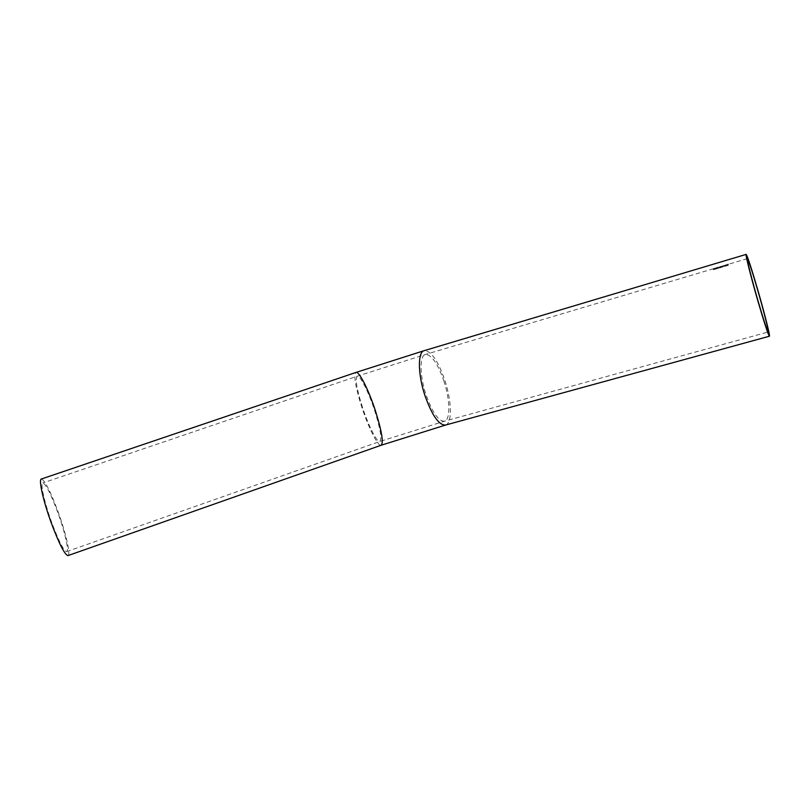 <?xml version="1.0" encoding="UTF-8"?>
<svg xmlns="http://www.w3.org/2000/svg" width="810" height="810" viewBox="0 0 810 810"><rect width="100%" height="100%" fill="white"/><g stroke="black" fill="none" stroke-linecap="round" stroke-linejoin="round"><path stroke-width="0.61" stroke-dasharray="4.05 3.04" d="M68.04 555.569C70.875 554.759 65.823 532.99 58.128 511.93C50.402 491.184 44.813 480.208 41.361 479.014M57.804 512.467C50.858 493.857 45.856 484.026 42.778 482.973C40.105 483.104 44.428 502.585 51.668 522.359C58.725 541.11 63.696 550.871 66.602 551.63C69.316 551.306 64.8 531.613 57.804 512.467M719.472 267.897L718.612 268.15L719.472 267.847M722.56 266.652L721.558 266.946M726.135 265.589L725.314 266.156L725.902 266.186L725.132 265.882L726.094 265.417L725.132 265.882M714.845 268.424L713.397 268.798L714.916 268.312M725.436 265.052L727.015 264.748L725.476 265.214M728.413 264.384L727.289 264.647L728.504 264.252M721.973 266.298L719.462 266.986L722.044 266.186M716.799 267.847L715.341 268.221L716.87 267.725M724.474 266.125L723.897 266.774L724.332 266.125M720.495 267.796L719.726 267.624L721.264 267.28M717.63 268.647L716.87 268.475L718.409 268.13M714.066 269.71L713.316 269.538L714.845 269.183M728.453 264.08L727.279 264.435L728.261 264.323M728.21 264.161L727.299 264.637M728.19 264.455L727.289 264.647M726.043 264.91L727.015 264.748M726.793 264.607L725.497 265.184L726.59 264.85M726.124 264.789L725.456 265.184M725.203 265.103L726.074 264.89M726.722 264.637L725.497 265.184M725.446 265.022L726.114 264.799M722.419 265.984L723.37 265.893M723.32 265.72L724.272 265.558M724.231 265.397L723.431 265.771M723.381 265.609L722.733 265.994M723.35 265.619L722.733 265.791M722.652 265.862L723.401 265.791M721.538 266.156L720.687 266.601M720.637 266.439L719.422 267.057M719.594 266.824L720.596 266.713M720.768 266.48L721.761 266.368M718.187 267.432L717.508 267.604M719.067 267.128L717.508 267.371L719.098 267.098M718.176 267.158L717.498 267.391M716.82 267.563L716.01 267.978M715.26 268.12L715.999 267.806L715.311 268.282M714.633 268.221L714.066 268.566M714.015 268.393L713.357 268.869M714.055 268.393L714.643 268.414M727.542 265.143L726.874 265.7M726.823 265.528L727.694 265.65M727.643 265.477L728.392 265.295M728.382 265.315L727.674 265.599M727.623 265.437L727.107 265.629M727.056 265.457L727.653 265.346M727.603 265.174L728.149 265.224M725.082 265.761L725.962 265.68M725.75 265.68L725.082 266.237M725.031 266.065L725.902 266.186M725.851 266.014L726.6 265.822M726.55 265.65L725.881 266.136M725.831 265.964L725.314 266.156M725.264 265.984L725.861 265.882M725.811 265.71L726.357 265.761M723.826 266.095L723.897 266.774M721.507 266.824L722.388 266.743M722.176 266.743L721.497 267.3M721.457 267.128L722.317 267.249M722.267 267.077L722.976 266.723L722.307 267.199M722.257 267.027L721.69 267.057L722.277 266.946M722.236 266.774L722.783 266.824M721.214 267.108L720.485 267.259M720.434 267.087L719.675 267.745M719.624 267.573L720.444 267.624M721.042 267.341L720.485 267.745M720.434 267.573L719.847 267.513L720.475 267.3M720.424 267.138L720.991 267.168M718.612 268.15L719.432 267.725L718.612 268.11M718.359 267.958L717.63 268.11M717.579 267.938L716.82 268.596M716.779 268.424L717.589 268.475M718.187 268.191L717.619 268.596M717.579 268.424L716.992 268.363L717.619 268.15M717.569 267.988L718.136 268.019M716.486 268.383L715.858 268.636M715.817 268.464L715.189 268.95M715.017 269.052L715.858 269.173M715.807 269.001L716.617 268.778M715.807 268.95L715.291 269.163M715.301 269.133L715.969 268.849M714.795 269.011L714.076 269.163M714.066 269.214L713.266 269.659M713.215 269.487L714.015 269.538M444.052 381.54C437.775 363.447 431.517 354.436 425.301 354.507C419.509 355.752 419.641 375.415 425.908 394.349C432.358 412.563 438.585 421.504 444.579 421.17C450.522 419.681 450.087 399.907 444.052 381.54M362.475 407.359C356.775 389.337 355.023 378.958 357.22 376.225C359.792 374.615 368.489 391.534 374.655 410.548C380.325 428.692 382.067 439 379.87 441.47C377.146 443.04 368.469 425.827 362.475 407.359M381.105 445.267C377.946 446.563 368.408 427.498 361.807 407.187C355.458 387.089 353.504 375.506 355.944 372.438M445.621 425.037C452.263 423.357 451.757 401.294 445.034 380.842C438.119 360.855 431.193 350.791 424.248 350.639M747.367 258.633L425.301 354.507L357.22 376.225L42.778 482.973M66.602 551.63L379.87 441.47L444.579 421.17L768.204 331.989"/><path stroke-width="1.21" d="M381.105 445.267L381.216 445.227C383.667 442.493 381.723 430.991 375.394 410.741C368.52 389.499 358.81 370.636 355.944 372.438L41.361 479.014C38.394 479.145 43.193 500.863 51.293 522.966C59.16 543.895 64.719 554.779 67.949 555.609L68.04 555.569M757.654 300.186C764.306 322.967 768.224 334.986 769.429 336.221C770.29 336.13 764.549 313.389 758.018 290.75C751.488 268.323 747.539 256.203 746.152 254.391C745.2 254.046 750.829 276.595 757.654 300.186M757.998 291.205C752.146 271.087 748.602 260.233 747.367 258.633C746.516 258.339 751.569 278.559 757.674 299.659C763.628 320.072 767.151 330.844 768.234 331.989C769.014 331.918 763.87 311.546 757.998 291.205M424.248 350.639L424.116 350.679C417.666 352.046 417.798 373.977 424.794 395.128C432.003 415.459 438.949 425.432 445.621 425.037L769.399 336.231M67.949 555.609L381.216 445.227L445.621 425.037M355.944 372.438L424.116 350.679L746.152 254.391"/></g></svg>

